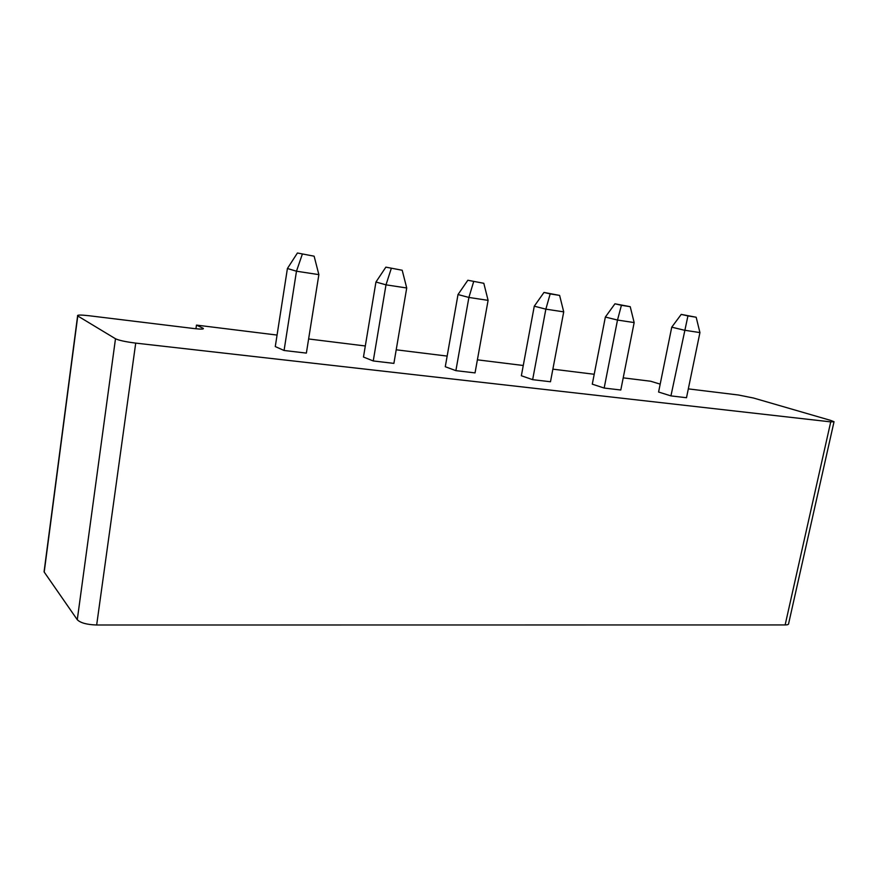 <?xml version="1.0" encoding="UTF-8"?>
<svg xmlns="http://www.w3.org/2000/svg" width="878" height="878" viewBox="0 0 878 878"><rect width="100%" height="100%" fill="white"/><g stroke="black" fill="none" stroke-linecap="round" stroke-linejoin="round"><path stroke-width="1.32" d="M688.319 388.877L738.519 395.012L753.576 398.041L830.621 420.386L834.034 421.714L830.731 421.879L135.717 343.111C125.752 341.849 119.002 340.401 115.49 338.754L77.615 315.882C76.902 314.851 80.655 314.796 88.887 315.718L193.939 328.537C200.853 329.316 203.97 329.261 203.301 328.394L196.474 325.101L277.064 335.067M830.731 421.879L785.141 624.938L96.668 625.004C86.922 624.675 80.458 622.919 77.275 619.714L44.207 572.061L44.273 570.283M623.204 377.847L650.675 381.239L660.19 384.136M308.617 338.963L365.314 345.976M396.208 349.795L447.154 356.084M477.402 359.826L523.255 365.489M552.866 369.155L594.219 374.269M686.497 397.723L670.935 395.89L658.588 392.027L671.747 327.176L684.368 330.216L699.931 332.586L686.497 397.723M620.801 390.008L604.163 388.054L592.288 384.169L605.359 317.046L617.497 320.053L634.157 322.577L620.801 390.008M483.811 283.298L467.831 280.258L483.811 283.298L488.102 300.364L475.042 372.898L455.88 370.648L445.278 366.73L458.009 294.547L468.896 297.444L455.88 370.648M532.65 379.658L521.356 375.751L534.274 306.192L545.853 309.155L532.65 379.658L550.484 381.754L563.72 311.866L545.853 309.155L550.177 293.9L543.987 292.44L534.274 306.192M314.126 256.189L297.422 252.996L314.126 256.189L318.868 274.627L306.367 353.099L284.066 350.487L275.275 346.569L287.413 268.503L296.479 271.214L284.066 350.487M402.201 270.259L385.87 267.142L402.201 270.259L406.723 287.984L393.893 363.382L373.249 360.957L363.47 357.028L375.949 282.014L386.002 284.834L373.249 360.957M785.141 624.938C787.654 624.906 788.817 624.434 788.642 623.534L833.979 421.956M196.474 325.101L195.937 328.767M670.935 395.89L687.935 315.915L681.218 314.401L671.747 327.176M604.163 388.054L617.497 320.053L621.426 305.292L614.951 303.799L605.359 317.046M488.102 300.364L468.896 297.444L473.648 281.673M318.868 274.627L296.479 271.214L302.284 254.291M406.723 287.984L386.002 284.834L391.259 268.514M687.935 315.915L696.166 317.232L699.931 332.586M696.166 317.232L681.218 314.401M621.426 305.292L630.228 306.696L634.157 322.577M630.228 306.696L614.951 303.799M467.831 280.258L458.009 294.547M550.177 293.9L559.615 295.414L563.72 311.866M559.615 295.414L543.987 292.44M297.422 252.996L287.413 268.503M385.87 267.142L375.949 282.014M135.717 343.111L96.668 625.004M115.49 338.754L77.275 619.714M77.769 315.992L44.207 572.061M202.796 328.098L202.664 329.02M77.615 315.882L44.065 571.83"/></g></svg>
